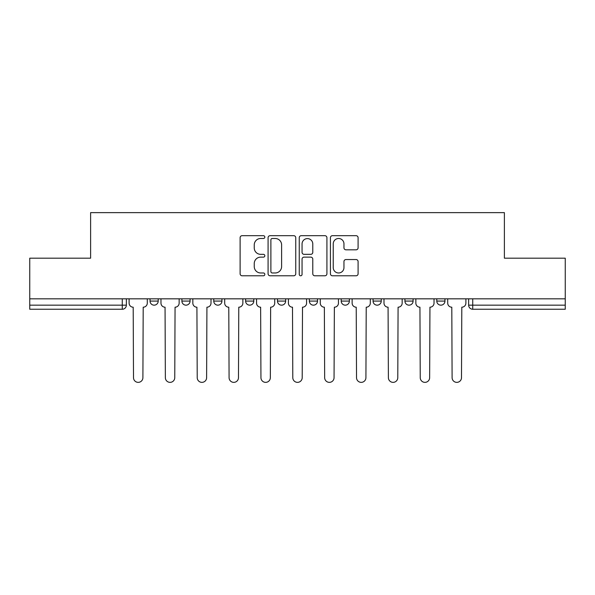 <?xml version="1.0" encoding="UTF-8"?>
<svg xmlns="http://www.w3.org/2000/svg" width="595" height="595" viewBox="0 0 595 595"><rect width="100%" height="100%" fill="white"/><g stroke="black" fill="none" stroke-linecap="round" stroke-linejoin="round"><path stroke-width="0.89" d="M264.827 237.093A1.406 1.406 0 0 0 263.421 235.687L242.12 235.687A2.008 2.008 0 0 0 240.112 237.695L240.112 273.774A2.008 2.008 0 0 0 242.12 275.783L263.421 275.783A1.406 1.406 0 0 0 264.827 274.377A1.406 1.406 0 0 0 263.421 272.971L260.662 272.971A6.419 6.419 0 0 1 254.251 266.56L254.251 263.555A6.419 6.419 0 0 1 260.662 257.137L263.421 257.137A1.406 1.406 0 0 0 264.827 255.731A1.406 1.406 0 0 0 263.421 254.333L260.662 254.333A6.419 6.419 0 0 1 254.251 247.914L254.251 244.909A6.419 6.419 0 0 1 260.662 238.491L263.421 238.491A1.406 1.406 0 0 0 264.827 237.093M404.927 298.824L404.927 301.077L413.094 301.077A4.083 4.083 0 0 1 409.01 305.161A4.083 4.083 0 0 1 404.927 301.077L404.927 298.824M341.203 298.824L341.203 301.077L349.377 301.077A4.083 4.083 0 0 1 345.293 305.161A4.083 4.083 0 0 1 341.203 301.077L341.203 298.824M309.348 298.824L309.348 301.077L317.514 301.077A4.083 4.083 0 0 1 313.431 305.161A4.083 4.083 0 0 1 309.348 301.077L309.348 298.824M245.623 301.077L245.623 298.824L245.623 301.077A4.083 4.083 0 0 0 249.707 305.161A4.083 4.083 0 0 1 245.623 301.077L253.797 301.077A4.083 4.083 0 0 1 249.707 305.161M181.906 301.077L181.906 298.824L181.906 301.077A4.083 4.083 0 0 0 185.99 305.161A4.083 4.083 0 0 1 181.906 301.077L190.073 301.077A4.083 4.083 0 0 1 185.99 305.161A4.083 4.083 0 0 0 190.073 301.077L190.073 298.824L190.073 301.077M356.085 249.818A2.008 2.008 0 0 0 358.093 247.817L358.093 237.695A2.008 2.008 0 0 0 356.085 235.687L332.434 235.687A2.008 2.008 0 0 0 330.426 237.695L330.426 273.774A2.008 2.008 0 0 0 332.434 275.783L356.085 275.783A2.008 2.008 0 0 0 358.093 273.774L358.093 261.547A2.008 2.008 0 0 0 356.085 259.546L345.963 259.546A2.008 2.008 0 0 0 343.962 261.547L343.962 267.609A5.362 5.362 0 0 1 338.6 272.971A5.362 5.362 0 0 1 333.237 267.609L333.237 243.853A5.362 5.362 0 0 1 338.6 238.491A5.362 5.362 0 0 1 343.962 243.853L343.962 247.817A2.008 2.008 0 0 0 345.963 249.818L356.085 249.818M29.75 298.824L29.75 258.185L90.611 258.185L90.611 212.638L504.389 212.638L504.389 258.185L565.25 258.185L565.25 298.824L29.75 298.824L29.75 305.161L126.356 305.161L126.356 298.824L126.356 305.161A4.083 4.083 0 0 1 122.265 309.244L29.75 309.244L29.75 305.161M295.745 237.695A2.008 2.008 0 0 0 293.744 235.687L270.085 235.687A2.008 2.008 0 0 0 268.085 237.695L268.085 273.774A2.008 2.008 0 0 0 270.085 275.783L293.744 275.783A2.008 2.008 0 0 0 295.745 273.774L295.745 237.695M301.256 235.687L324.915 235.687A2.008 2.008 0 0 1 326.915 237.695L326.915 273.774A2.008 2.008 0 0 1 324.915 275.783L314.792 275.783A2.008 2.008 0 0 1 312.784 273.774L312.784 259.145A2.008 2.008 0 0 0 310.783 257.137L304.067 257.137A2.008 2.008 0 0 0 302.059 259.145L302.059 274.377A1.406 1.406 0 0 1 300.661 275.783A1.406 1.406 0 0 1 299.255 274.377L299.255 237.695A2.008 2.008 0 0 1 301.256 235.687M468.644 298.824L468.644 305.161L565.25 305.161L565.25 309.244L472.735 309.244A4.083 4.083 0 0 1 468.644 305.161L468.644 298.824M565.25 298.824L565.25 305.161M436.789 298.824L436.789 301.077L444.956 301.077L444.956 298.824L444.956 301.077A4.083 4.083 0 0 1 440.873 305.161A4.083 4.083 0 0 1 436.789 301.077A4.083 4.083 0 0 0 440.873 305.161M413.094 298.824L413.094 301.077M381.239 298.824L381.239 301.077A4.083 4.083 0 0 1 377.148 305.161A4.083 4.083 0 0 1 373.065 301.077L381.239 301.077L381.239 298.824M373.065 298.824L373.065 301.077M349.377 301.077L349.377 298.824L349.377 301.077A4.083 4.083 0 0 1 345.293 305.161M317.514 301.077L317.514 298.824L317.514 301.077A4.083 4.083 0 0 1 313.431 305.161M285.652 298.824L285.652 301.077A4.083 4.083 0 0 1 281.569 305.161A4.083 4.083 0 0 1 277.486 301.077A4.083 4.083 0 0 0 281.569 305.161A4.083 4.083 0 0 0 285.652 301.077L285.652 298.824M277.486 298.824L277.486 301.077L285.652 301.077M253.797 298.824L253.797 301.077M221.935 298.824L221.935 301.077A4.083 4.083 0 0 1 217.852 305.161A4.083 4.083 0 0 1 213.761 301.077A4.083 4.083 0 0 0 217.852 305.161M213.761 298.824L213.761 301.077L221.935 301.077M158.21 298.824L158.21 301.077A4.083 4.083 0 0 1 154.127 305.161A4.083 4.083 0 0 1 150.044 301.077A4.083 4.083 0 0 0 154.127 305.161A4.083 4.083 0 0 0 158.21 301.077L158.21 298.824M150.044 298.824L150.044 301.077L158.21 301.077M122.265 298.824L122.265 309.244A4.083 4.083 0 0 0 126.356 305.161M272.294 238.491A1.406 1.406 0 0 0 270.889 239.897L270.889 271.573A1.406 1.406 0 0 0 272.294 272.971L275.195 272.971A6.419 6.419 0 0 0 281.613 266.56L281.613 244.909A6.419 6.419 0 0 0 275.195 238.491L272.294 238.491M312.784 243.957A5.362 5.362 0 0 0 307.422 238.595A5.362 5.362 0 0 0 302.059 243.957L302.059 252.325A2.008 2.008 0 0 0 304.067 254.333L310.783 254.333A2.008 2.008 0 0 0 312.784 252.325L312.784 243.957M129.108 298.824L129.108 303.115A4.083 4.083 0 0 0 133.191 307.199L133.503 377.661A4.701 4.701 0 0 0 138.196 382.362A4.701 4.701 0 0 0 142.897 377.661L143.202 307.199A4.083 4.083 0 0 0 147.285 303.115L147.285 298.824M160.97 298.824L160.97 303.115A4.083 4.083 0 0 0 165.053 307.199L165.358 377.661A4.701 4.701 0 0 0 170.058 382.362A4.701 4.701 0 0 0 174.759 377.661L175.064 307.199A4.083 4.083 0 0 0 179.147 303.115L179.147 298.824M192.832 298.824L192.832 303.115A4.083 4.083 0 0 0 196.915 307.199L197.22 377.661A4.701 4.701 0 0 0 201.921 382.362A4.701 4.701 0 0 0 206.614 377.661L206.926 307.199A4.083 4.083 0 0 0 211.009 303.115L211.009 298.824M224.694 298.824L224.694 303.115A4.083 4.083 0 0 0 228.778 307.199L229.082 377.661A4.701 4.701 0 0 0 233.775 382.362A4.701 4.701 0 0 0 238.476 377.661L238.781 307.199A4.083 4.083 0 0 0 242.864 303.115L242.864 298.824M256.549 298.824L256.549 303.115A4.083 4.083 0 0 0 260.632 307.199L260.945 377.661A4.701 4.701 0 0 0 265.638 382.362A4.701 4.701 0 0 0 270.338 377.661L270.643 307.199A4.083 4.083 0 0 0 274.726 303.115L274.726 298.824M288.411 298.824L288.411 303.115A4.083 4.083 0 0 0 292.495 307.199L292.8 377.661A4.701 4.701 0 0 0 297.5 382.362A4.701 4.701 0 0 0 302.2 377.661L302.505 307.199A4.083 4.083 0 0 0 306.589 303.115L306.589 298.824M320.274 298.824L320.274 303.115A4.083 4.083 0 0 0 324.357 307.199L324.662 377.661A4.701 4.701 0 0 0 329.362 382.362A4.701 4.701 0 0 0 334.055 377.661L334.368 307.199A4.083 4.083 0 0 0 338.451 303.115L338.451 298.824M352.136 298.824L352.136 303.115A4.083 4.083 0 0 0 356.219 307.199L356.524 377.661A4.701 4.701 0 0 0 361.225 382.362A4.701 4.701 0 0 0 365.918 377.661L366.222 307.199A4.083 4.083 0 0 0 370.306 303.115L370.306 298.824M383.991 298.824L383.991 303.115A4.083 4.083 0 0 0 388.074 307.199L388.386 377.661A4.701 4.701 0 0 0 393.079 382.362A4.701 4.701 0 0 0 397.78 377.661L398.085 307.199A4.083 4.083 0 0 0 402.168 303.115L402.168 298.824M415.853 298.824L415.853 303.115A4.083 4.083 0 0 0 419.936 307.199L420.241 377.661A4.701 4.701 0 0 0 424.942 382.362A4.701 4.701 0 0 0 429.642 377.661L429.947 307.199A4.083 4.083 0 0 0 434.03 303.115L434.03 298.824M447.715 298.824L447.715 303.115A4.083 4.083 0 0 0 451.798 307.199L452.103 377.661A4.701 4.701 0 0 0 456.804 382.362A4.701 4.701 0 0 0 461.497 377.661L461.809 307.199A4.083 4.083 0 0 0 465.892 303.115L465.892 298.824M472.735 298.824L472.735 309.244"/></g></svg>
